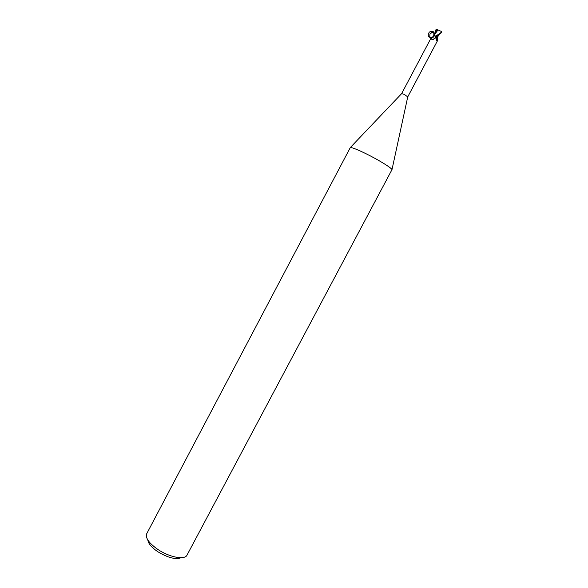 <?xml version="1.0" encoding="UTF-8"?>
<svg xmlns="http://www.w3.org/2000/svg" width="588" height="588" viewBox="0 0 588 588"><rect width="100%" height="100%" fill="white"/><g stroke="black" fill="none" stroke-linecap="round" stroke-linejoin="round"><path stroke-width="0.88" d="M366.691 154.056C378.782 160.039 391.498 167.889 391.998 169.616L186.756 555.609C183.765 560.07 168.785 556.954 157.672 549.317C149.403 543.466 145.655 538.446 146.434 534.257L350.316 147.544C352.271 147.492 357.732 149.661 366.691 154.056M401.619 93.654L404.199 94.323L407.734 96.895M147.831 539.99C148.257 543.481 151.483 547.332 157.511 551.537C167.742 557.762 175.65 559.813 181.229 557.674M434.701 34.508L435.37 30.348L436.311 29.415L435.524 30.936L436.803 30.87L437.45 29.65L441.191 31.355L441.25 32.391L435.884 36.111L435.201 35.853L436.458 36.485M438.655 35.023L436.994 37.301L436.384 36.772L437.274 37.742L438.089 36.177M407.749 96.873L437.523 40.675L436.612 40.425L436.465 36.463L441.5 32.707L441.537 31.767M435.679 36.037L434.444 35.692L435.884 36.405L435.627 37.867L433.224 39.506L432.011 39.764L431.371 37.419L401.626 93.624M435.884 36.405C435.127 38.345 433.768 39.337 431.805 39.389M436.37 36.831L436.957 37.345L436.37 36.846M437.207 40.454L437.222 37.669M437.994 29.937L435.083 33.876M436.671 30.863L435.282 33.56M437.45 29.65L441.191 31.355M436.443 29.4L437.413 29.723M435.884 36.111L436.509 36.456M435.524 30.936L436.869 30.745M434.525 34.795C434.26 31.385 432.54 30.473 429.38 32.083C427.388 35.096 427.983 37 431.173 37.786M434.444 35.692C433.084 38.066 431.526 38.396 429.769 36.691L429.99 33.847C432.724 31.862 434.209 32.48 434.444 35.692M435.789 30.899L435.186 33.597M407.763 96.777L391.998 169.616M432.011 39.764L432.4 39.756M431.57 37.441C433.371 37.257 434.113 35.853 433.797 33.229C432.518 32.112 431.254 32.318 429.99 33.847M429.769 36.691C430.813 37.992 432.158 37.706 433.797 35.824M436.237 39.175L436.612 40.425M437.318 38.066L437.399 40.498M401.7 93.566L350.316 147.544M437.928 36.537L437.332 37.926M438.766 34.942L437.641 37.081M436.068 31.928L434.686 34.53M441.728 32.23L441.257 31.37"/></g></svg>
